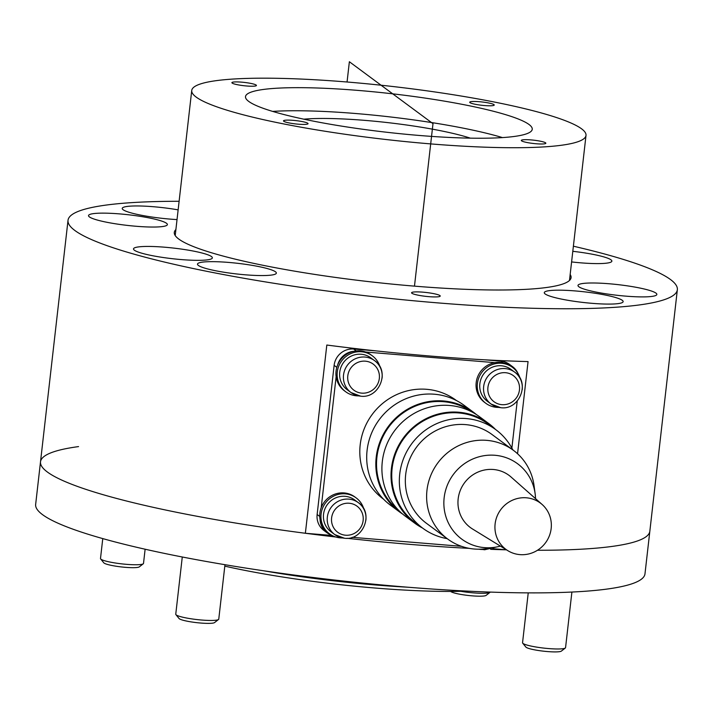 <?xml version="1.0" encoding="UTF-8"?>
<svg xmlns="http://www.w3.org/2000/svg" width="713" height="713" viewBox="0 0 713 713"><rect width="100%" height="100%" fill="white"/><g stroke="black" fill="none" stroke-linecap="round" stroke-linejoin="round"><path stroke-width="1.07" d="M419.28 135.461A144.302 19.429 -173.5 0 1 245.504 96.62A144.302 19.429 -173.5 0 1 358.461 90.444A144.302 19.429 -173.5 0 1 532.246 129.285A144.302 19.429 -173.5 0 1 419.28 135.461M272.642 111.406A144.302 19.429 -173.5 0 1 355.832 113.527A144.302 19.429 -173.5 0 1 502.478 137.591M347.062 82.004A198.41 26.711 -173.5 0 1 586.006 135.417A198.41 26.711 -173.5 0 1 430.688 143.901A198.41 26.711 -173.5 0 1 191.735 90.489A198.41 26.711 -173.5 0 1 347.062 82.004L349.37 61.746L432.996 123.652L414.476 286.145M407.622 587.2A180.371 24.287 -173.5 0 1 376.304 585.043A180.371 24.287 -173.5 0 1 263.926 570.828M224.8 566.14A176.762 23.796 6.5 0 0 375.136 588.029A176.762 23.796 6.5 0 0 467.389 591.122M256.154 85.061A12.344 1.658 -173.5 0 1 256.43 85.471A12.344 1.658 -173.5 0 1 245.379 85.872A12.344 1.658 -173.5 0 1 232.18 83.091A12.344 1.658 -173.5 0 1 231.903 82.672A12.344 1.658 -173.5 0 1 242.955 82.271A12.344 1.658 -173.5 0 1 256.154 85.061M293.177 120.345A12.344 1.658 -173.5 0 1 308.043 123.67A12.344 1.658 -173.5 0 1 298.373 124.196A12.344 1.658 -173.5 0 1 283.507 120.871A12.344 1.658 -173.5 0 1 293.177 120.345M521.586 140.844A12.344 1.658 -173.5 0 1 521.31 140.434A12.344 1.658 -173.5 0 1 532.361 140.033A12.344 1.658 -173.5 0 1 545.561 142.814A12.344 1.658 -173.5 0 1 545.846 143.233A12.344 1.658 -173.5 0 1 534.795 143.634A12.344 1.658 -173.5 0 1 521.586 140.844M484.573 105.56A12.344 1.658 -173.5 0 1 469.707 102.235A12.344 1.658 -173.5 0 1 479.368 101.709A12.344 1.658 -173.5 0 1 494.234 105.034A12.344 1.658 -173.5 0 1 484.573 105.56M275.45 271.778A39.678 5.339 -173.5 0 1 276.35 273.106A39.678 5.339 -173.5 0 1 240.825 274.398A39.678 5.339 -173.5 0 1 198.383 265.441A39.678 5.339 -173.5 0 1 197.492 264.113A39.678 5.339 -173.5 0 1 233.017 262.821A39.678 5.339 -173.5 0 1 275.45 271.778M575.355 290.94A39.678 5.339 -173.5 0 1 623.144 301.626A39.678 5.339 -173.5 0 1 592.075 303.328A39.678 5.339 -173.5 0 1 544.286 292.642A39.678 5.339 -173.5 0 1 575.355 290.94M177.029 219.577A39.678 5.339 -173.5 0 1 170.024 219.096A39.678 5.339 -173.5 0 1 122.235 208.41A39.678 5.339 -173.5 0 1 153.295 206.717A39.678 5.339 -173.5 0 1 178.134 209.863M332.106 535.472L305.369 533.271L326.812 345.039A306.635 41.283 6.5 0 0 431.24 356.126A306.635 41.283 6.5 0 0 528.057 361.589L517.558 453.753M305.369 533.271A306.635 41.283 -173.5 0 1 40.507 461.819L35.65 504.439A306.635 41.283 6.5 0 0 404.931 586.977A306.635 41.283 6.5 0 0 644.98 573.858L649.837 531.238A306.635 41.283 -173.5 0 1 537.459 550.267A306.635 41.283 6.5 0 0 649.837 531.238L677.35 289.728A306.635 41.283 -173.5 0 1 437.31 302.847A306.635 41.283 -173.5 0 1 68.02 220.308A306.635 41.283 -173.5 0 1 179.115 201.28M573.386 246.199A306.635 41.283 -173.5 0 1 677.35 289.728M422.862 292.161A14.429 1.943 -173.5 0 1 439.787 296.448A14.429 1.943 -173.5 0 1 428.941 296.661A14.429 1.943 -173.5 0 1 411.918 293.275A14.429 1.943 -173.5 0 1 422.862 292.161M570.159 274.478A199.676 26.889 -173.5 0 1 571.077 277.624A199.676 26.889 -173.5 0 1 414.761 286.163A199.676 26.889 -173.5 0 1 174.293 232.411A199.676 26.889 -173.5 0 1 175.897 229.559M655.96 293.114A39.678 5.339 -173.5 0 1 656.851 294.433A39.678 5.339 -173.5 0 1 621.326 295.735A39.678 5.339 -173.5 0 1 578.885 286.778A39.678 5.339 -173.5 0 1 577.993 285.45A39.678 5.339 -173.5 0 1 613.519 284.157A39.678 5.339 -173.5 0 1 655.96 293.114M211.467 256.555A39.678 5.339 -173.5 0 1 212.358 257.874A39.678 5.339 -173.5 0 1 176.833 259.175A39.678 5.339 -173.5 0 1 134.392 250.218A39.678 5.339 -173.5 0 1 133.5 248.89A39.678 5.339 -173.5 0 1 169.026 247.598A39.678 5.339 -173.5 0 1 211.467 256.555M572.806 251.315A39.678 5.339 -173.5 0 1 610.979 259.817A39.678 5.339 -173.5 0 1 611.87 261.145A39.678 5.339 -173.5 0 1 571.594 261.929M166.486 223.258A39.678 5.339 -173.5 0 1 167.377 224.586A39.678 5.339 -173.5 0 1 131.852 225.878A39.678 5.339 -173.5 0 1 89.419 216.921A39.678 5.339 -173.5 0 1 88.519 215.602A39.678 5.339 -173.5 0 1 124.044 214.301A39.678 5.339 -173.5 0 1 166.486 223.258M490.678 549.313A306.635 41.283 6.5 0 0 506.453 549.821L492.781 548.689M78.546 446.596A306.635 41.283 6.5 0 0 40.507 461.819A306.635 41.283 6.5 0 0 335.832 537.014M347.008 538.279A306.635 41.283 6.5 0 0 409.788 544.358A306.635 41.283 6.5 0 0 469.207 548.35M352.169 537.326L461.498 546.318M517.228 401.054L511.872 448.067M506.551 363.835A18.039 17.406 -53.5 0 1 512.549 366.651A18.039 17.406 -53.5 0 1 517.995 373.505M494.867 362.65L365.68 352.026M337.704 364.842A18.039 17.406 -53.5 0 1 353.942 351.277M336.135 376.705L321.206 507.674M331.358 535.053A18.039 17.406 -53.5 0 1 326.955 532.709A18.039 17.406 -53.5 0 1 320.075 519.563M319.745 516.453L317.133 514.519A18.039 17.406 126.5 0 0 323.916 530.463L326.955 532.709M317.133 514.519L334.13 365.35L336.812 367.347M356.206 350.912L353.666 349.031A18.039 17.406 126.5 0 0 334.13 365.35M353.666 349.031L376.027 350.876M484.296 359.78L500.802 361.135L502.995 362.757M512.549 366.651L509.51 364.396A18.039 17.406 126.5 0 0 500.802 361.135M520.116 378.416A22.37 21.586 126.5 0 0 512.433 367.329A22.37 21.586 126.5 0 0 490.597 365.27A22.37 21.586 126.5 0 0 477.407 383.523A22.37 21.586 126.5 0 0 485.82 403.291A22.37 21.586 126.5 0 0 498.663 407.399M512.433 367.329L511.212 366.429A22.37 21.586 126.5 0 0 489.376 364.37A22.37 21.586 126.5 0 0 476.186 382.623A22.37 21.586 126.5 0 0 484.599 402.39L485.82 403.291M478.913 549.215A22.37 21.586 126.5 0 0 482.469 549.465M363.808 508.948A22.37 21.586 126.5 0 0 356.117 497.87A22.37 21.586 126.5 0 0 334.281 495.811A22.37 21.586 126.5 0 0 321.091 514.064A22.37 21.586 126.5 0 0 329.504 533.832A22.37 21.586 126.5 0 0 342.347 537.941M356.117 497.87L354.905 496.97A22.37 21.586 126.5 0 0 333.069 494.911A22.37 21.586 126.5 0 0 319.879 513.164A22.37 21.586 126.5 0 0 328.292 532.923L329.504 533.832M379.993 366.883A22.37 21.586 126.5 0 0 372.302 355.805A22.37 21.586 126.5 0 0 350.466 353.746A22.37 21.586 126.5 0 0 337.276 371.999A22.37 21.586 126.5 0 0 345.689 391.758A22.37 21.586 126.5 0 0 358.532 395.875M372.302 355.805L371.09 354.905A22.37 21.586 126.5 0 0 349.254 352.846A22.37 21.586 126.5 0 0 336.064 371.099A22.37 21.586 126.5 0 0 344.477 390.858L345.689 391.758M522.192 389.708A19.839 19.144 126.5 0 0 514.733 372.177L510.927 369.361A19.839 19.144 126.5 0 0 491.56 367.534A19.839 19.144 126.5 0 0 479.858 383.728A19.839 19.144 126.5 0 0 487.318 401.259L491.123 404.075A19.839 19.144 126.5 0 0 500.704 407.658M382.07 378.184A19.839 19.144 126.5 0 0 374.601 360.653L370.805 357.837A19.839 19.144 126.5 0 0 351.429 356.01A19.839 19.144 126.5 0 0 339.736 372.204A19.839 19.144 126.5 0 0 347.195 389.735L350.992 392.542A19.839 19.144 126.5 0 0 360.573 396.134M365.885 520.249A19.839 19.144 126.5 0 0 358.416 502.718L354.619 499.902A19.839 19.144 126.5 0 0 335.244 498.075A19.839 19.144 126.5 0 0 323.542 514.269A19.839 19.144 126.5 0 0 331.01 531.8L334.807 534.607A19.839 19.144 126.5 0 0 344.388 538.199M470.339 138.153A100.283 13.502 6.5 0 0 303.818 119.178M383.549 499.18L383.264 498.975A61.327 59.179 -53.5 0 1 360.199 444.778A61.327 59.179 -53.5 0 1 396.366 394.744A61.327 59.179 -53.5 0 1 456.24 400.385L456.525 400.599M402.676 514.082A62.049 59.874 -53.5 0 1 399.565 511.934L390.439 505.178A62.049 59.874 -53.5 0 1 367.097 450.349A62.049 59.874 -53.5 0 1 403.692 399.717A62.049 59.874 -53.5 0 1 464.27 405.439L473.396 412.185A62.049 59.874 -53.5 0 1 476.364 414.538M399.565 511.934A62.049 59.874 -53.5 0 1 376.223 457.104A62.049 59.874 -53.5 0 1 412.818 406.472A62.049 59.874 -53.5 0 1 473.396 412.185M398.647 510.321A61.327 59.179 -53.5 0 1 376.927 457.158A61.327 59.179 -53.5 0 1 471.587 411.775M422.515 528.021A62.049 59.874 -53.5 0 1 414.77 523.19L405.644 516.435A62.049 59.874 -53.5 0 1 382.302 461.605A62.049 59.874 -53.5 0 1 418.896 410.973A62.049 59.874 -53.5 0 1 479.475 416.686L488.601 423.442A62.049 59.874 -53.5 0 1 495.49 429.44M414.77 523.19A62.049 59.874 -53.5 0 1 391.428 468.361A62.049 59.874 -53.5 0 1 428.023 417.729A62.049 59.874 -53.5 0 1 488.601 423.442M447.185 538.654A61.327 59.179 -53.5 0 1 422.8 528.235L415.198 522.611A61.327 59.179 -53.5 0 1 392.132 468.414A61.327 59.179 -53.5 0 1 428.299 418.371A61.327 59.179 -53.5 0 1 488.164 424.021L495.767 429.645A61.327 59.179 -53.5 0 1 512.861 449.93M422.8 528.235A61.327 59.179 -53.5 0 1 399.735 474.047A61.327 59.179 -53.5 0 1 435.901 424.003A61.327 59.179 -53.5 0 1 495.767 429.645M500.392 546.096A46.898 45.258 -53.5 0 1 495.58 547.165L487.496 548.493A55.195 53.261 -53.5 0 1 447.737 539.064L426.445 523.306A55.195 53.261 -53.5 0 1 405.688 474.537A55.195 53.261 -53.5 0 1 438.237 429.493A55.195 53.261 -53.5 0 1 492.122 434.582L513.405 450.331A55.195 53.261 -53.5 0 1 534.046 485.606L535.133 493.726A46.898 45.258 -53.5 0 1 535.525 498.645M447.737 539.064A55.195 53.261 -53.5 0 1 426.971 490.286A55.195 53.261 -53.5 0 1 459.52 445.251A55.195 53.261 -53.5 0 1 513.405 450.331M495.58 547.165A46.898 45.258 -53.5 0 1 444.154 497.701A46.898 45.258 -53.5 0 1 489.27 455.17A46.898 45.258 -53.5 0 1 535.133 493.726M507.906 550.712L472.55 529.01A32.468 31.327 -53.5 0 1 458.165 498.859A32.468 31.327 -53.5 0 1 478.548 471.828A32.468 31.327 -53.5 0 1 511.052 477.006L542.13 504.483A28.859 27.852 -53.5 0 1 551.167 528.511A28.859 27.852 -53.5 0 1 507.906 550.712A28.859 27.852 -53.5 0 1 495.116 523.903A28.859 27.852 -53.5 0 1 513.235 499.875A28.859 27.852 -53.5 0 1 542.13 504.483M182.278 556.996L175.754 614.223A21.648 2.914 6.5 0 0 175.915 614.633A21.648 2.914 6.5 0 0 176.245 614.945A21.648 2.914 6.5 0 0 197.929 619.677A21.648 2.914 6.5 0 0 218.526 619.49A21.648 2.914 6.5 0 0 218.766 619.125L224.969 564.705M175.915 614.633L179.061 618.528A18.039 2.424 6.5 0 0 179.337 618.777A18.039 2.424 6.5 0 0 197.412 622.725A18.039 2.424 6.5 0 0 214.577 622.574L218.526 619.49M528.235 592.877L522.549 642.743A21.648 2.914 6.5 0 0 522.709 643.162A21.648 2.914 6.5 0 0 523.039 643.465A21.648 2.914 6.5 0 0 544.723 648.197A21.648 2.914 6.5 0 0 565.32 648.019A21.648 2.914 6.5 0 0 565.561 647.645L571.897 592.048M522.709 643.162L525.864 647.048A18.039 2.424 6.5 0 0 526.141 647.306A18.039 2.424 6.5 0 0 544.206 651.254A18.039 2.424 6.5 0 0 561.372 651.094L565.32 648.019M460.803 591.318A21.648 2.914 6.5 0 0 490.063 592.307A21.648 2.914 6.5 0 0 490.259 592.093M450.687 591.433A18.039 2.424 6.5 0 0 450.874 591.603A18.039 2.424 6.5 0 0 468.949 595.542A18.039 2.424 6.5 0 0 486.114 595.391L490.063 592.307M102.77 538.6L100.497 558.511A21.648 2.914 6.5 0 0 100.649 558.93A21.648 2.914 6.5 0 0 100.988 559.233A21.648 2.914 6.5 0 0 122.672 563.974A21.648 2.914 6.5 0 0 143.268 563.787A21.648 2.914 6.5 0 0 143.509 563.413L145.122 549.224M100.649 558.93L103.804 562.824A18.039 2.424 6.5 0 0 104.08 563.074A18.039 2.424 6.5 0 0 122.155 567.022A18.039 2.424 6.5 0 0 139.32 566.862L143.268 563.787M483.664 386.535A19.839 19.144 126.5 0 0 491.123 404.075L500.811 407.702C519.572 410.349 530.517 382.498 514.733 372.177A19.839 19.144 126.5 0 0 505.152 368.594A19.839 19.144 126.5 0 0 483.664 386.535M501.863 404.672A16.23 15.668 -53.5 0 1 487.924 387.391A16.23 15.668 -53.5 0 1 505.508 372.703A16.23 15.668 -53.5 0 1 519.447 389.984A16.23 15.668 -53.5 0 1 501.863 404.672M343.532 375.011A19.839 19.144 126.5 0 0 350.992 392.542L360.68 396.178C379.45 398.825 390.394 370.974 374.601 360.653A19.839 19.144 126.5 0 0 365.029 357.061A19.839 19.144 126.5 0 0 343.532 375.011M361.741 393.139A16.23 15.668 -53.5 0 1 347.792 375.867A16.23 15.668 -53.5 0 1 365.386 361.179A16.23 15.668 -53.5 0 1 379.325 378.46A16.23 15.668 -53.5 0 1 361.741 393.139M327.347 517.077A19.839 19.144 126.5 0 0 334.807 534.607L344.495 538.244C363.265 540.891 374.209 513.039 358.416 502.718A19.839 19.144 126.5 0 0 348.835 499.127A19.839 19.144 126.5 0 0 327.347 517.077M345.555 535.213A16.23 15.668 -53.5 0 1 331.607 517.932A16.23 15.668 -53.5 0 1 349.192 503.244A16.23 15.668 -53.5 0 1 363.14 520.526A16.23 15.668 -53.5 0 1 345.555 535.213M481.23 549.162A19.839 19.144 126.5 0 0 484.51 549.723M586.006 135.417L569.482 280.476M191.735 90.489L175.211 235.557M68.02 220.308L40.507 461.819M496.284 547.04L484.626 549.768L481.168 549.162"/></g></svg>
